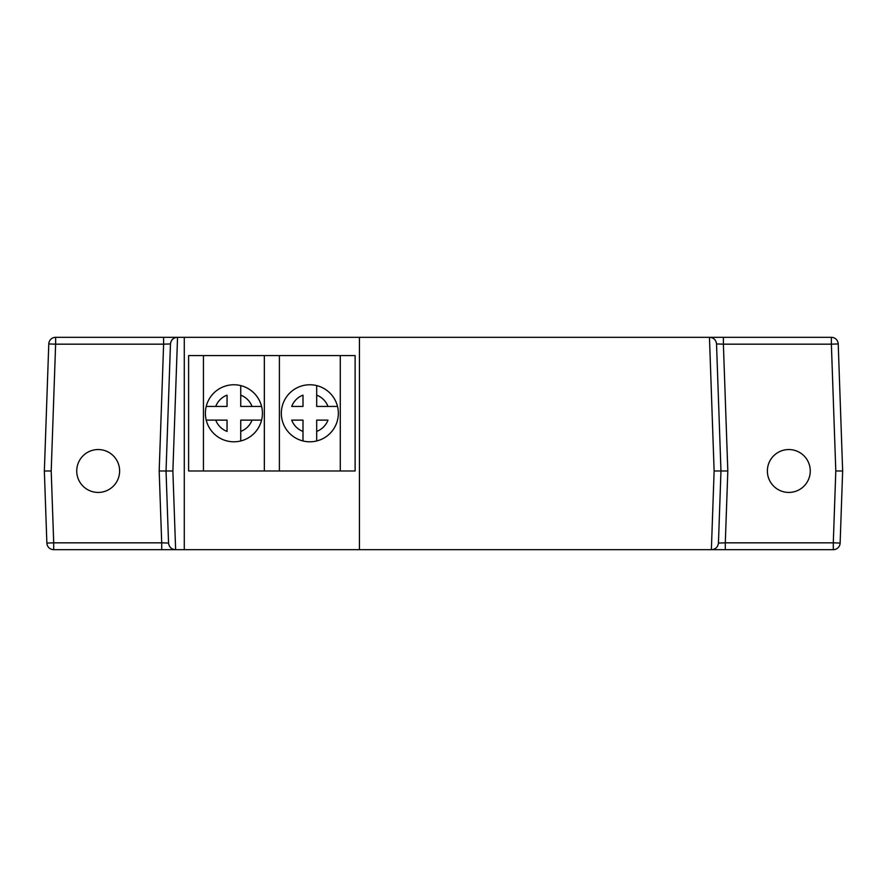 <?xml version="1.0" encoding="UTF-8"?>
<svg xmlns="http://www.w3.org/2000/svg" width="887" height="887" viewBox="0 0 887 887"><rect width="100%" height="100%" fill="white"/><g stroke="black" fill="none" stroke-linecap="round" stroke-linejoin="round"><path stroke-width="1.33" d="M340.286 470.986L340.286 355.576L355.122 355.576L355.122 470.986L188.609 470.986L188.609 355.576L279.394 355.576L279.394 470.986M264.337 355.576L264.337 470.986M340.286 355.576L279.394 355.576M203.445 470.986L203.445 355.576M240.732 440.961A28.506 28.506 0 0 1 206.216 420.116L227.05 420.116L227.05 431.415A19.392 19.392 0 0 1 215.752 420.116L206.216 420.116A28.506 28.506 0 0 1 240.732 385.601A28.506 28.506 0 0 1 240.732 440.961L240.732 420.116L261.565 420.116A28.506 28.506 0 0 1 240.732 440.961L240.732 431.415A19.392 19.392 0 0 0 252.03 420.116L261.565 420.116M215.752 406.434L227.05 406.434L227.05 395.136A19.392 19.392 0 0 0 215.752 406.434L206.216 406.434L215.752 406.434M240.732 385.601L240.732 395.136A19.392 19.392 0 0 1 252.03 406.434L240.732 406.434L240.732 385.601A28.506 28.506 0 0 1 261.565 406.434L252.03 406.434L261.565 406.434M316.681 440.961A28.506 28.506 0 0 1 282.166 406.434A28.506 28.506 0 0 1 337.515 406.434A28.506 28.506 0 0 1 316.681 440.961L316.681 420.116L327.979 420.116A19.392 19.392 0 0 1 316.681 431.415L316.681 440.961A28.506 28.506 0 0 0 337.515 420.116M302.999 406.434L291.701 406.434A19.392 19.392 0 0 1 302.999 395.136L302.999 406.434M302.999 431.415L302.999 420.116L291.701 420.116A19.392 19.392 0 0 0 302.999 431.415L302.999 440.961L302.999 431.415M316.681 406.434L316.681 385.601A28.506 28.506 0 0 1 337.515 406.434L316.681 406.434M337.515 406.434L327.979 406.434A19.392 19.392 0 0 0 316.681 395.136L316.681 385.601M788.82 449.543A21.443 21.443 0 0 0 767.377 470.986A21.443 21.443 0 0 0 788.82 492.429A21.443 21.443 0 0 0 810.263 470.986A21.443 21.443 0 0 0 788.82 449.543M98.18 449.543A21.443 21.443 0 0 0 76.737 470.986A21.443 21.443 0 0 0 98.18 492.429A21.443 21.443 0 0 0 119.623 470.986A21.443 21.443 0 0 0 98.18 449.543M714.124 470.986L709.456 337.326L359.446 337.326L359.446 549.674L711.374 549.674L714.124 470.986L720.965 470.986L718.448 543.066C717.905 547.068 715.632 549.275 711.607 549.674L725.3 549.674L725.3 542.833L833.292 542.833L835.798 470.986L842.65 470.986L840.133 543.066L833.292 542.833L833.292 549.674L725.3 549.674M161.7 549.674L53.708 549.674A6.841 6.841 0 0 1 46.867 543.066L44.35 470.986L48.785 343.934L55.626 344.167L51.202 470.986L53.708 542.833L161.7 542.833L161.7 549.674L175.393 549.674C171.368 549.275 169.095 547.068 168.552 543.066L166.035 470.986L170.47 343.934C171.014 339.932 173.287 337.725 177.311 337.326L163.618 337.326L163.618 344.167L55.626 344.167L55.626 337.326L163.618 337.326M177.311 337.326L184.285 337.326L184.285 549.674L359.446 549.674M184.285 549.674L175.393 549.674M184.285 337.326L359.446 337.326M709.456 337.326L709.689 337.326C713.713 337.725 715.986 339.932 716.53 343.934L720.965 470.986L727.817 470.986L725.3 542.833L718.448 543.066M835.798 470.986L831.374 344.167L723.382 344.167L723.382 337.326L709.689 337.326M723.382 337.326L831.374 337.326A6.841 6.841 0 0 1 838.215 343.934L842.65 470.986M44.35 470.986L51.202 470.986M168.552 543.066L161.7 542.833L159.183 470.986L172.876 470.986L175.626 549.674M55.626 337.326A6.841 6.841 0 0 0 48.785 343.934A6.841 6.841 0 0 1 55.626 337.326M833.292 549.674A6.841 6.841 0 0 0 840.133 543.066A6.841 6.841 0 0 1 833.292 549.674M159.183 470.986L163.618 344.167L170.47 343.934M177.544 337.326L172.876 470.986M716.53 343.934L723.382 344.167L727.817 470.986M46.867 543.066A6.841 6.841 0 0 0 53.708 549.674L53.708 542.833L46.867 543.066M838.215 343.934A6.841 6.841 0 0 0 831.374 337.326L831.374 344.167L838.215 343.934"/></g></svg>
